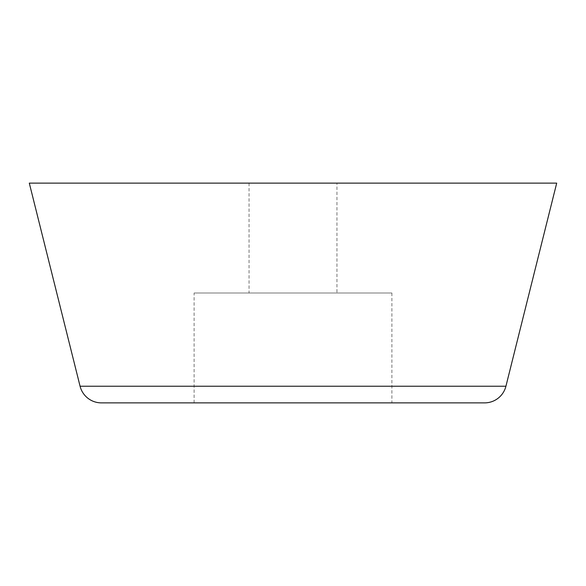 <?xml version="1.0" encoding="UTF-8"?>
<svg xmlns="http://www.w3.org/2000/svg" width="586" height="586" viewBox="0 0 586 586"><rect width="100%" height="100%" fill="white"/><g stroke="black" fill="none" stroke-linecap="round" stroke-linejoin="round"><path stroke-width="0.44" stroke-dasharray="2.93 2.2" d="M336.95 183.125L249.05 183.125L336.95 183.125L336.95 293L249.05 293L336.95 293M249.05 183.125L249.05 293M391.888 293L391.888 402.875L194.113 402.875L194.113 293L391.888 293L194.113 293M29.3 183.125L556.7 183.125M80.077 386.233L505.923 386.233"/><path stroke-width="0.88" d="M484.607 402.875A21.975 21.975 0 0 0 505.923 386.233L556.7 183.125L29.3 183.125L80.077 386.233A21.975 21.975 0 0 0 101.393 402.875L484.607 402.875L101.393 402.875M391.888 402.875L194.113 402.875M505.923 386.233L80.077 386.233"/></g></svg>

